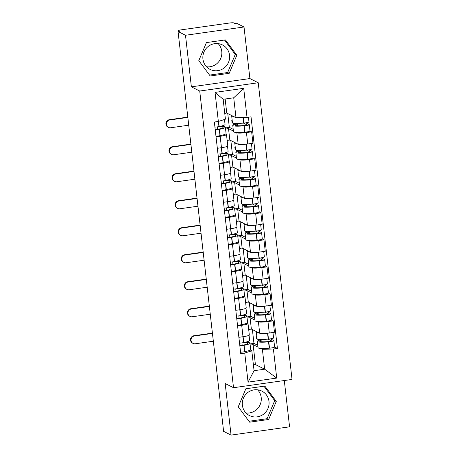 <?xml version="1.0" encoding="UTF-8"?>
<svg xmlns="http://www.w3.org/2000/svg" width="458" height="458" viewBox="0 0 458 458"><rect width="100%" height="100%" fill="white"/><g stroke="black" fill="none" stroke-linecap="round" stroke-linejoin="round"><path stroke-width="0.69" d="M257.608 389.81A13.711 13.316 -63.3 0 1 261.209 397.55A13.711 13.316 -63.3 0 1 245.98 412.967M268.995 401.46A13.711 13.316 -63.3 0 1 263.298 414.375A13.711 13.316 -63.3 0 1 249.53 415.595A13.711 13.316 -63.3 0 1 242.379 405.227A13.711 13.316 -63.3 0 1 248.076 392.311A13.711 13.316 -63.3 0 1 261.839 391.092A13.711 13.316 -63.3 0 1 268.995 401.46M218.168 43.63A13.711 13.316 -63.3 0 1 221.764 51.37A13.711 13.316 -63.3 0 1 206.535 66.782M229.55 55.281A13.711 13.316 -63.3 0 1 223.853 68.196A13.711 13.316 -63.3 0 1 210.09 69.41A13.711 13.316 -63.3 0 1 202.934 59.042A13.711 13.316 -63.3 0 1 208.63 46.126A13.711 13.316 -63.3 0 1 222.399 44.907A13.711 13.316 -63.3 0 1 229.55 55.281M244.017 26.982L185.501 35.26L178.053 31.516L223.607 431.362L231.055 435.1L225.176 383.518L233.523 387.708L292.044 379.436L258.238 82.755L249.896 78.564L244.017 26.982L236.568 23.244L234.862 23.484L233.706 22.9A3.515 0.469 -6.5 0 0 229.544 23.009L181.259 29.839A3.515 0.469 -6.5 0 0 178.517 30.612A3.515 0.469 -6.5 0 0 178.597 30.697L178.683 31.43M231.055 435.1L289.571 426.822L284.298 380.529M185.501 35.26L191.375 86.843L199.722 91.033L233.523 387.708M178.053 31.516L179.759 31.276L178.597 30.697M248.688 329.445L251.362 329.067L259.709 333.258A8.084 1.076 -6.5 0 0 269.275 333.012L274.479 332.279L273.18 320.852L267.976 321.59A8.084 1.076 173.5 0 1 258.404 321.831L257.642 321.453M241.704 325.306L243.003 336.727A8.084 1.076 -6.5 0 0 249.312 334.947L248.013 323.525A8.084 1.076 173.5 0 1 241.704 325.306L237.576 325.89M243.003 336.727L238.876 337.311M271.537 320.028L273.18 320.852M247.183 323.005L247.83 323.331A8.084 1.076 173.5 0 1 248.013 323.525M254.946 320.096L250.062 317.64L247.102 318.058M245.614 302.44L248.288 302.062L256.629 306.253A8.084 1.076 -6.5 0 0 266.201 306.013L271.405 305.274L270.1 293.853L264.896 294.586A8.084 1.076 173.5 0 1 255.329 294.832L254.568 294.448M235.801 310.312L239.929 309.728A8.084 1.076 -6.5 0 0 246.238 307.948L244.938 296.521A8.084 1.076 173.5 0 1 238.624 298.301L234.496 298.885M268.462 293.028L270.1 293.853M244.108 296.005L244.749 296.326A8.084 1.076 173.5 0 1 244.938 296.521M251.866 293.091L246.982 290.641L244.028 291.059M242.534 275.441L245.207 275.063L253.555 279.254A8.084 1.076 -6.5 0 0 263.121 279.008L268.325 278.269L267.025 266.848L261.821 267.587A8.084 1.076 173.5 0 1 252.255 267.827L251.494 267.449M232.721 283.307L236.849 282.723A8.084 1.076 -6.5 0 0 243.164 280.943L241.858 269.522A8.084 1.076 173.5 0 1 235.549 271.302L231.422 271.886M247.555 255.226L247.131 255.014L247.446 257.785L250.2 259.165A13.356 1.775 -6.5 0 0 248.139 260.384A13.356 1.775 -6.5 0 0 259.308 260.871L259.56 260.848A4.437 0.59 -6.5 0 0 264.667 259.68L265.388 266.001L267.025 266.848M241.028 269.001L241.675 269.327A8.084 1.076 173.5 0 1 241.858 269.522M248.791 266.092L243.908 263.636L240.954 264.054M239.46 248.436L242.133 248.059L250.48 252.249A8.084 1.076 -6.5 0 0 260.047 252.003L265.251 251.27L263.951 239.843L258.747 240.582A8.084 1.076 173.5 0 1 249.175 240.828L248.413 240.444M229.647 256.308L233.775 255.724A8.084 1.076 -6.5 0 0 240.084 253.944L238.784 242.517A8.084 1.076 173.5 0 1 232.469 244.297L228.347 244.881M262.308 239.024L263.951 239.843M237.954 242.001L238.601 242.322A8.084 1.076 173.5 0 1 238.784 242.517M245.711 239.087L240.828 236.637L237.874 237.055M236.38 221.437L239.053 221.054L247.4 225.25A8.084 1.076 -6.5 0 0 256.972 225.004L262.176 224.265L260.871 212.844L255.667 213.577A8.084 1.076 173.5 0 1 246.101 213.823L245.339 213.445M226.573 229.303L230.695 228.719A8.084 1.076 -6.5 0 0 237.009 226.939L235.71 215.518A8.084 1.076 173.5 0 1 229.395 217.298L225.267 217.882M259.234 212.02L260.871 212.844M234.88 214.997L235.521 215.323A8.084 1.076 173.5 0 1 235.71 215.518M242.637 212.088L237.754 209.632L234.799 210.05M233.305 194.432L235.979 194.055L244.326 198.245A8.084 1.076 -6.5 0 0 253.892 197.999L259.096 197.266L257.797 185.839L252.593 186.578A8.084 1.076 173.5 0 1 243.021 186.824L242.265 186.44M223.493 202.299L227.62 201.72A8.084 1.076 -6.5 0 0 233.935 199.94L232.63 188.513A8.084 1.076 173.5 0 1 226.321 190.293L222.193 190.877M238.326 174.223L237.902 174.011L238.217 176.777L240.971 178.162A13.356 1.775 -6.5 0 0 238.91 179.376A13.356 1.775 -6.5 0 0 250.079 179.862L250.331 179.839A4.437 0.59 -6.5 0 0 255.438 178.672L256.159 184.992L257.797 185.839M231.8 187.998L232.446 188.318A8.084 1.076 173.5 0 1 232.63 188.513M239.563 185.084L234.679 182.627L231.719 183.051M230.231 167.428L232.904 167.05L241.246 171.246A8.084 1.076 -6.5 0 0 250.818 171L256.022 170.261L254.717 158.84L249.518 159.573A8.084 1.076 173.5 0 1 239.946 159.819L239.185 159.436M220.418 175.299L224.546 174.716A8.084 1.076 -6.5 0 0 230.855 172.935L229.555 161.514A8.084 1.076 173.5 0 1 223.241 163.294L219.113 163.872M253.079 158.016L254.717 158.84M228.725 160.993L229.366 161.319A8.084 1.076 173.5 0 1 229.555 161.514M236.483 158.079L231.599 155.628L228.645 156.046M227.151 140.429L229.824 140.051L238.171 144.241A8.084 1.076 -6.5 0 0 247.744 143.995L252.942 143.262L251.642 131.835L246.438 132.574A8.084 1.076 173.5 0 1 236.872 132.82L236.11 132.436M217.338 148.295L221.466 147.711A8.084 1.076 -6.5 0 0 227.781 145.93L226.475 134.509A8.084 1.076 173.5 0 1 220.166 136.289L216.039 136.873M250.005 131.011L251.642 131.835M225.645 133.988L226.292 134.314A8.084 1.076 173.5 0 1 226.475 134.509M233.408 131.08L228.525 128.624L225.571 129.042M229.824 140.051L228.525 128.624M232.904 167.05L231.599 155.628M235.979 194.055L234.679 182.627M239.053 221.054L237.754 209.632M242.133 248.059L240.828 236.637M245.207 275.063L243.908 263.636M248.288 302.062L246.982 290.641M251.362 329.067L250.062 317.64M253.406 364.831L255.404 364.551L264.65 369.194L262.382 349.288L260.722 348.452M258.02 347.095L253.137 344.645L250.183 345.063M255.404 364.551L253.137 344.645M250.257 350.009L251.803 350.782L254.07 370.688L264.65 369.194L276.718 378.085L248.059 382.138L244.744 353.061L251.803 350.782M224.746 113.332L226.75 113.046L235.996 117.689L233.723 97.783L223.149 99.283L225.416 119.189L218.357 121.462L214.35 122.028L240.736 353.628L244.744 353.061M218.357 121.462L215.042 92.384L243.708 88.331L247.017 117.408L235.996 117.689M262.382 349.288L273.403 349.002L277.416 348.435L251.03 116.842L247.017 117.408M273.403 349.002L276.718 378.085M258.238 82.755L199.722 91.033M245.849 388.773L238.246 406.819L249.656 422.179L268.663 419.494L276.266 401.443L264.861 386.083L245.849 388.773M249.896 78.564L191.375 86.843M206.409 42.594L198.806 60.639L210.211 75.999L229.223 73.309L236.826 55.263L225.416 39.903L206.409 42.594M226.75 113.046L225.147 98.997M274.617 347.032L277.416 348.435M248.059 382.138L254.07 370.688M233.723 97.783L243.708 88.331M223.149 99.283L215.042 92.384M248.975 421.263L267.094 418.704L274.697 400.653L263.968 386.209M274.697 400.653L276.266 401.443M267.094 418.704L268.663 419.494M209.535 75.083L227.649 72.519L235.252 54.473L224.523 40.029M235.252 54.473L236.826 55.263M227.649 72.519L229.223 73.309M242.711 342.761A11.072 1.471 173.5 0 1 247.44 343.156A11.072 1.471 173.5 0 1 247.692 343.426A11.072 1.471 173.5 0 1 242.82 345.223L242.614 345.263A2.153 0.286 173.5 0 1 239.815 345.532M239.855 345.893A4.437 0.59 -6.5 0 0 243.879 345.378L244.085 345.338A13.356 1.775 -6.5 0 0 249.965 343.168A13.356 1.775 -6.5 0 0 249.656 342.842A13.356 1.775 -6.5 0 0 244.772 342.355M212.449 333.43L194.415 335.983A3.956 3.841 116.7 0 0 193.081 343.408A3.956 3.841 116.7 0 0 195.303 343.769L213.336 341.221M193.081 343.408L192.595 343.168A3.956 3.841 -63.3 0 1 193.929 335.737L212.415 333.121M249.066 335.262L249.65 340.397A13.356 1.775 173.5 0 1 243.77 342.567L243.564 342.607A4.437 0.59 173.5 0 1 239.54 343.122M249.965 343.168L250.686 349.483A13.356 1.775 173.5 0 1 244.807 351.652L244.601 351.698A4.437 0.59 173.5 0 1 240.57 352.208M256.783 336.235L256.36 336.023L256.675 338.794L259.428 340.174A13.356 1.775 -6.5 0 0 257.367 341.387A13.356 1.775 -6.5 0 0 268.543 341.88L268.789 341.857A4.437 0.59 -6.5 0 0 273.895 340.689A4.437 0.59 -6.5 0 0 273.792 340.58L270.369 338.857M273.895 340.689L274.617 347.004A4.437 0.59 173.5 0 1 269.51 348.172L269.258 348.195A13.356 1.775 173.5 0 1 258.089 347.708L257.367 341.387M272.962 332.491L273.581 337.918A4.437 0.59 173.5 0 1 268.474 339.086L268.228 339.109A13.356 1.775 173.5 0 1 257.053 338.617L256.337 332.302A13.356 1.775 173.5 0 1 256.761 331.775M268.05 339.12L271.577 340.895A2.153 0.286 173.5 0 1 271.628 340.947A2.153 0.286 173.5 0 1 269.149 341.513L268.898 341.536A11.072 1.471 173.5 0 1 259.64 341.13A11.072 1.471 173.5 0 1 261.856 339.968L262.062 341.765M241.91 342.887L242.19 345.343M252.381 329.577L253.955 343.38L250.051 343.929M257.82 345.321L253.955 343.38M259.337 333.069A13.356 1.775 173.5 0 1 256.337 332.302M261.856 339.968L260.762 339.418M256.675 338.794L257.098 338.731M239.637 315.762A11.072 1.471 173.5 0 1 244.366 316.157A11.072 1.471 173.5 0 1 244.618 316.421A11.072 1.471 173.5 0 1 239.746 318.224L239.54 318.264A2.153 0.286 173.5 0 1 236.734 318.528M236.775 318.888A4.437 0.59 -6.5 0 0 240.805 318.379L241.011 318.333A13.356 1.775 -6.5 0 0 246.891 316.163A13.356 1.775 -6.5 0 0 246.581 315.843A13.356 1.775 -6.5 0 0 241.692 315.35M209.375 306.431L191.335 308.978A3.956 3.841 116.7 0 0 190.007 316.409A3.956 3.841 116.7 0 0 192.223 316.77L210.262 314.217M190.007 316.409L189.52 316.163A3.956 3.841 -63.3 0 1 190.849 308.738L209.34 306.121M245.986 308.257L246.57 313.392A13.356 1.775 173.5 0 1 240.696 315.562L240.484 315.608A4.437 0.59 173.5 0 1 236.46 316.117M246.891 316.163L247.606 322.484A13.356 1.775 173.5 0 1 241.732 324.653L241.521 324.693A4.437 0.59 173.5 0 1 237.496 325.209M253.703 309.23L253.285 309.018L253.6 311.789L256.354 313.169A13.356 1.775 -6.5 0 0 254.293 314.388A13.356 1.775 -6.5 0 0 265.463 314.875L265.714 314.852A4.437 0.59 -6.5 0 0 270.821 313.684A4.437 0.59 -6.5 0 0 270.718 313.581L267.289 311.858M270.821 313.684L271.542 320.005A4.437 0.59 173.5 0 1 266.43 321.173L266.184 321.195A13.356 1.775 173.5 0 1 255.014 320.703L254.293 314.388M269.888 305.486L270.506 310.913A4.437 0.59 173.5 0 1 265.394 312.081L265.148 312.104A13.356 1.775 173.5 0 1 253.978 311.617L253.257 305.297A13.356 1.775 173.5 0 1 253.68 304.776M264.976 312.121L268.502 313.89A2.153 0.286 173.5 0 1 268.548 313.942A2.153 0.286 173.5 0 1 266.069 314.509L265.823 314.531A11.072 1.471 173.5 0 1 256.566 314.125A11.072 1.471 173.5 0 1 258.781 312.963L258.988 314.76M238.83 315.883L239.11 318.339M249.307 302.578L250.875 316.375L246.976 316.93M254.74 318.321L250.875 316.375M256.257 306.07A13.356 1.775 173.5 0 1 253.257 305.297M258.781 312.963L257.688 312.413M253.6 311.789L254.018 311.732M236.563 288.758A11.072 1.471 173.5 0 1 241.286 289.153A11.072 1.471 173.5 0 1 241.543 289.422A11.072 1.471 173.5 0 1 236.671 291.219L236.46 291.259A2.153 0.286 173.5 0 1 233.66 291.523M233.7 291.883A4.437 0.59 -6.5 0 0 237.725 291.374L237.937 291.334A13.356 1.775 -6.5 0 0 243.811 289.164A13.356 1.775 -6.5 0 0 243.507 288.838A13.356 1.775 -6.5 0 0 238.618 288.351M206.295 279.426L188.261 281.979A3.956 3.841 116.7 0 0 186.927 289.404A3.956 3.841 116.7 0 0 189.148 289.765L207.182 287.218M186.927 289.404L186.446 289.164A3.956 3.841 -63.3 0 1 187.774 281.733L206.26 279.117M242.912 281.258L243.496 286.393A13.356 1.775 173.5 0 1 237.616 288.563L237.41 288.603A4.437 0.59 173.5 0 1 233.385 289.118M243.811 289.164L244.532 295.479A13.356 1.775 173.5 0 1 238.652 297.648L238.446 297.694A4.437 0.59 173.5 0 1 234.422 298.204M250.629 282.231L250.211 282.019L250.526 284.784L253.274 286.17A13.356 1.775 -6.5 0 0 251.219 287.384A13.356 1.775 -6.5 0 0 262.388 287.87L262.634 287.853A4.437 0.59 -6.5 0 0 267.741 286.685A4.437 0.59 -6.5 0 0 267.644 286.576L264.214 284.853M267.741 286.685L268.462 293A4.437 0.59 173.5 0 1 263.356 294.168L263.11 294.191A13.356 1.775 173.5 0 1 251.934 293.704L251.219 287.384M266.808 278.487L267.426 283.914A4.437 0.59 173.5 0 1 262.32 285.082L262.073 285.105A13.356 1.775 173.5 0 1 250.904 284.613L250.183 278.298A13.356 1.775 173.5 0 1 250.606 277.771M261.896 285.116L265.422 286.891A2.153 0.286 173.5 0 1 265.474 286.943A2.153 0.286 173.5 0 1 262.995 287.51L262.749 287.532A11.072 1.471 173.5 0 1 253.486 287.126A11.072 1.471 173.5 0 1 255.707 285.964L255.907 287.761M235.756 288.878L236.036 291.34M246.227 275.573L247.801 289.376L243.896 289.925M251.665 291.317L247.801 289.376M253.182 279.065A13.356 1.775 173.5 0 1 250.183 278.298M255.707 285.964L254.614 285.414M250.526 284.784L250.944 284.727M233.483 261.758A11.072 1.471 173.5 0 1 238.212 262.153A11.072 1.471 173.5 0 1 238.463 262.417A11.072 1.471 173.5 0 1 233.591 264.214L233.385 264.26A2.153 0.286 173.5 0 1 230.58 264.524M230.626 264.884A4.437 0.59 -6.5 0 0 234.651 264.369L234.857 264.329A13.356 1.775 -6.5 0 0 240.736 262.159A13.356 1.775 -6.5 0 0 240.427 261.839A13.356 1.775 -6.5 0 0 235.538 261.346M203.22 252.427L185.187 254.974A3.956 3.841 116.7 0 0 183.853 262.405A3.956 3.841 116.7 0 0 186.074 262.766L204.108 260.213M183.853 262.405L183.366 262.159A3.956 3.841 -63.3 0 1 184.7 254.734L203.186 252.118M239.837 254.253L240.421 259.388A13.356 1.775 173.5 0 1 234.542 261.558L234.336 261.604A4.437 0.59 173.5 0 1 230.305 262.113M240.736 262.159L241.458 268.48A13.356 1.775 173.5 0 1 235.578 270.649L235.366 270.689A4.437 0.59 173.5 0 1 231.342 271.199M265.388 266.001A4.437 0.59 173.5 0 1 260.276 267.169L260.029 267.186A13.356 1.775 173.5 0 1 248.86 266.699L248.139 260.384M263.734 251.482L264.352 256.909A4.437 0.59 173.5 0 1 259.245 258.077L258.993 258.1A13.356 1.775 173.5 0 1 247.824 257.614L247.102 251.293A13.356 1.775 173.5 0 1 247.532 250.772M258.822 258.117L262.348 259.886A2.153 0.286 173.5 0 1 262.394 259.938A2.153 0.286 173.5 0 1 259.921 260.505L259.669 260.528A11.072 1.471 173.5 0 1 250.411 260.121A11.072 1.471 173.5 0 1 252.627 258.959L252.833 260.757M232.675 261.879L232.956 264.335M243.152 248.574L244.727 262.371L240.822 262.926M248.591 264.312L244.727 262.371M250.108 252.066A13.356 1.775 173.5 0 1 247.102 251.293M264.667 259.68A4.437 0.59 -6.5 0 0 264.564 259.572L261.134 257.854M252.627 258.959L251.534 258.409M247.446 257.785L247.87 257.728M230.408 234.754A11.072 1.471 173.5 0 1 235.131 235.149A11.072 1.471 173.5 0 1 235.389 235.418A11.072 1.471 173.5 0 1 230.517 237.215L230.305 237.255A2.153 0.286 173.5 0 1 227.506 237.519M227.546 237.879A4.437 0.59 -6.5 0 0 231.571 237.37L231.782 237.33A13.356 1.775 -6.5 0 0 237.656 235.154A13.356 1.775 -6.5 0 0 237.353 234.834A13.356 1.775 -6.5 0 0 232.464 234.347M200.146 225.422L182.107 227.975A3.956 3.841 116.7 0 0 180.778 235.401A3.956 3.841 116.7 0 0 182.994 235.761L201.033 233.214M180.778 235.401L180.292 235.16A3.956 3.841 -63.3 0 1 181.62 227.729L200.112 225.113M236.757 227.254L237.341 232.389A13.356 1.775 173.5 0 1 231.467 234.559L231.256 234.599A4.437 0.59 173.5 0 1 227.231 235.114M237.656 235.154L238.378 241.475A13.356 1.775 173.5 0 1 232.498 243.645L232.292 243.685A4.437 0.59 173.5 0 1 228.267 244.2M244.475 228.227L244.057 228.015L244.372 230.78L247.12 232.166A13.356 1.775 -6.5 0 0 245.064 233.38A13.356 1.775 -6.5 0 0 256.234 233.866L256.48 233.843A4.437 0.59 -6.5 0 0 261.592 232.681A4.437 0.59 -6.5 0 0 261.489 232.572L258.06 230.849M261.592 232.681L262.308 238.996A4.437 0.59 173.5 0 1 257.201 240.164L256.955 240.187A13.356 1.775 173.5 0 1 245.786 239.7L245.064 233.38M260.659 224.483L261.278 229.91A4.437 0.59 173.5 0 1 256.165 231.078L255.919 231.101A13.356 1.775 173.5 0 1 244.749 230.609L244.028 224.294A13.356 1.775 173.5 0 1 244.452 223.767M255.747 231.113L259.268 232.887A2.153 0.286 173.5 0 1 259.32 232.939A2.153 0.286 173.5 0 1 256.841 233.506L256.594 233.528A11.072 1.471 173.5 0 1 247.331 233.122A11.072 1.471 173.5 0 1 249.553 231.96L249.759 233.757M229.601 234.874L229.882 237.336M240.078 221.569L241.647 235.372L237.748 235.922M245.511 237.313L241.647 235.372M247.028 225.061A13.356 1.775 173.5 0 1 244.028 224.294M249.553 231.96L248.459 231.41M244.372 230.78L244.79 230.723M227.334 207.755A11.072 1.471 173.5 0 1 232.057 208.15A11.072 1.471 173.5 0 1 232.309 208.413A11.072 1.471 173.5 0 1 227.437 210.211L227.231 210.256A2.153 0.286 173.5 0 1 224.431 210.52M224.472 210.88A4.437 0.59 -6.5 0 0 228.496 210.365L228.702 210.325A13.356 1.775 -6.5 0 0 234.582 208.155A13.356 1.775 -6.5 0 0 234.273 207.835A13.356 1.775 -6.5 0 0 229.389 207.342M197.066 198.423L179.032 200.97A3.956 3.841 116.7 0 0 177.698 208.401A3.956 3.841 116.7 0 0 179.92 208.762L197.953 206.209M177.698 208.401L177.212 208.155A3.956 3.841 -63.3 0 1 178.546 200.724L197.032 198.114M233.683 200.249L234.267 205.384A13.356 1.775 173.5 0 1 228.387 207.554L228.181 207.6A4.437 0.59 173.5 0 1 224.157 208.109M234.582 208.155L235.303 214.47A13.356 1.775 173.5 0 1 229.424 216.645L229.218 216.686A4.437 0.59 173.5 0 1 225.193 217.195M241.4 201.222L240.977 201.01L241.297 203.781L244.045 205.161A13.356 1.775 -6.5 0 0 241.984 206.375A13.356 1.775 -6.5 0 0 253.16 206.867L253.406 206.844A4.437 0.59 -6.5 0 0 258.512 205.676A4.437 0.59 -6.5 0 0 258.409 205.568L254.986 203.85M258.512 205.676L259.234 211.997A4.437 0.59 173.5 0 1 254.127 213.159L253.875 213.182A13.356 1.775 173.5 0 1 242.706 212.695L241.984 206.375M257.579 197.478L258.197 202.905A4.437 0.59 173.5 0 1 253.091 204.073L252.845 204.096A13.356 1.775 173.5 0 1 241.669 203.61L240.954 197.289A13.356 1.775 173.5 0 1 241.377 196.768M252.667 204.113L256.194 205.882A2.153 0.286 173.5 0 1 256.245 205.934A2.153 0.286 173.5 0 1 253.766 206.501L253.52 206.524A11.072 1.471 173.5 0 1 244.257 206.117A11.072 1.471 173.5 0 1 246.473 204.955L246.679 206.753M226.527 207.875L226.807 210.331M236.998 194.564L238.572 208.367L234.668 208.922M242.437 210.308L238.572 208.367M243.954 198.062A13.356 1.775 173.5 0 1 240.954 197.289M246.473 204.955L245.379 204.405M241.297 203.781L241.715 203.724M224.254 180.75A11.072 1.471 173.5 0 1 228.983 181.145A11.072 1.471 173.5 0 1 229.235 181.414A11.072 1.471 173.5 0 1 224.363 183.211L224.157 183.252A2.153 0.286 173.5 0 1 221.351 183.515M221.391 183.876A4.437 0.59 -6.5 0 0 225.422 183.366L225.628 183.32A13.356 1.775 -6.5 0 0 231.508 181.15A13.356 1.775 -6.5 0 0 231.198 180.83A13.356 1.775 -6.5 0 0 226.309 180.343M193.992 171.418L175.958 173.971A3.956 3.841 116.7 0 0 174.624 181.397A3.956 3.841 116.7 0 0 176.845 181.757L194.879 179.21M174.624 181.397L174.137 181.15A3.956 3.841 -63.3 0 1 175.471 173.725L193.957 171.109M230.603 173.25L231.193 178.385A13.356 1.775 173.5 0 1 225.313 180.555L225.101 180.595A4.437 0.59 173.5 0 1 221.077 181.11M231.508 181.15L232.223 187.471A13.356 1.775 173.5 0 1 226.349 189.641L226.138 189.681A4.437 0.59 173.5 0 1 222.113 190.196M256.159 184.992A4.437 0.59 173.5 0 1 251.047 186.16L250.801 186.183A13.356 1.775 173.5 0 1 239.631 185.69L238.91 179.376M254.505 170.479L255.123 175.906A4.437 0.59 173.5 0 1 250.011 177.074L249.765 177.097A13.356 1.775 173.5 0 1 238.595 176.605L237.874 170.29A13.356 1.775 173.5 0 1 238.297 169.763M249.593 177.109L253.119 178.883A2.153 0.286 173.5 0 1 253.165 178.935A2.153 0.286 173.5 0 1 250.686 179.502L250.44 179.519A11.072 1.471 173.5 0 1 241.183 179.118A11.072 1.471 173.5 0 1 243.398 177.95L243.604 179.754M223.447 180.87L223.727 183.332M233.924 167.565L235.492 181.368L231.593 181.918M239.357 183.309L235.492 181.368M240.879 171.057A13.356 1.775 173.5 0 1 237.874 170.29M255.438 178.672A4.437 0.59 -6.5 0 0 255.335 178.568L251.906 176.845M243.398 177.95L242.305 177.406M238.217 176.777L238.635 176.719M221.18 153.751A11.072 1.471 173.5 0 1 225.903 154.14A11.072 1.471 173.5 0 1 226.16 154.409A11.072 1.471 173.5 0 1 221.288 156.207L221.077 156.252A2.153 0.286 173.5 0 1 218.277 156.516M218.317 156.876A4.437 0.59 -6.5 0 0 222.342 156.361L222.554 156.321A13.356 1.775 -6.5 0 0 228.428 154.151A13.356 1.775 -6.5 0 0 228.124 153.831A13.356 1.775 -6.5 0 0 223.235 153.338M190.917 144.413L172.878 146.966A3.956 3.841 116.7 0 0 171.55 154.398A3.956 3.841 116.7 0 0 173.765 154.758L191.805 152.205M171.55 154.398L171.063 154.151A3.956 3.841 -63.3 0 1 172.391 146.72L190.877 144.11M227.529 146.245L228.113 151.38A13.356 1.775 173.5 0 1 222.233 153.55L222.027 153.596A4.437 0.59 173.5 0 1 218.002 154.106M228.428 154.151L229.149 160.466A13.356 1.775 173.5 0 1 223.269 162.636L223.063 162.682A4.437 0.59 173.5 0 1 219.039 163.191M235.246 147.218L234.828 147.007L235.143 149.777L237.891 151.157A13.356 1.775 -6.5 0 0 235.836 152.371A13.356 1.775 -6.5 0 0 247.005 152.863L247.251 152.84A4.437 0.59 -6.5 0 0 252.358 151.672A4.437 0.59 -6.5 0 0 252.261 151.564L248.831 149.84M252.358 151.672L253.079 157.987A4.437 0.59 173.5 0 1 247.973 159.155L247.726 159.178A13.356 1.775 173.5 0 1 236.551 158.691L235.836 152.371M251.425 143.474L252.043 148.902A4.437 0.59 173.5 0 1 246.936 150.069L246.69 150.092A13.356 1.775 173.5 0 1 235.521 149.606L234.799 143.285A13.356 1.775 173.5 0 1 235.223 142.759M246.513 150.109L250.039 151.879A2.153 0.286 173.5 0 1 250.091 151.93A2.153 0.286 173.5 0 1 247.612 152.497L247.366 152.52A11.072 1.471 173.5 0 1 238.103 152.113A11.072 1.471 173.5 0 1 240.324 150.951L240.524 152.749M220.372 153.871L220.653 156.327M230.843 140.56L232.418 154.363L228.519 154.919M236.282 156.304L232.418 154.363M237.799 144.058A13.356 1.775 173.5 0 1 234.799 143.285M240.324 150.951L239.231 150.401M235.143 149.777L235.561 149.714M218.1 126.746A11.072 1.471 173.5 0 1 222.828 127.141A11.072 1.471 173.5 0 1 223.08 127.41A11.072 1.471 173.5 0 1 218.208 129.208L218.002 129.248A2.153 0.286 173.5 0 1 215.203 129.511M215.243 129.872A4.437 0.59 -6.5 0 0 219.268 129.362L219.474 129.316A13.356 1.775 -6.5 0 0 225.353 127.147A13.356 1.775 -6.5 0 0 225.044 126.826A13.356 1.775 -6.5 0 0 220.161 126.339M187.837 117.414L169.804 119.967A3.956 3.841 116.7 0 0 168.47 127.393A3.956 3.841 116.7 0 0 170.691 127.753L188.725 125.2M168.47 127.393L167.983 127.147A3.956 3.841 -63.3 0 1 169.317 119.721L187.803 117.105M224.477 119.486L225.038 124.381A13.356 1.775 173.5 0 1 219.159 126.551L218.953 126.591A4.437 0.59 173.5 0 1 214.928 127.101M225.353 127.147L226.075 133.467A13.356 1.775 173.5 0 1 220.195 135.637L219.989 135.677A4.437 0.59 173.5 0 1 215.958 136.192M232.172 120.214L231.748 120.002L232.063 122.773L234.817 124.158A13.356 1.775 -6.5 0 0 232.756 125.372A13.356 1.775 -6.5 0 0 243.931 125.858L244.177 125.836A4.437 0.59 -6.5 0 0 249.284 124.668A4.437 0.59 -6.5 0 0 249.181 124.565L245.757 122.841M249.284 124.668L250.005 130.988A4.437 0.59 173.5 0 1 244.898 132.156L244.646 132.179A13.356 1.775 173.5 0 1 233.477 131.686L232.756 125.372M248.436 117.208L248.969 121.902A4.437 0.59 173.5 0 1 243.862 123.07L243.61 123.088A13.356 1.775 173.5 0 1 232.441 122.601L231.725 116.286A13.356 1.775 173.5 0 1 232.149 115.759M243.438 123.105L246.965 124.879A2.153 0.286 173.5 0 1 247.017 124.931A2.153 0.286 173.5 0 1 244.538 125.498L244.286 125.515A11.072 1.471 173.5 0 1 235.028 125.114A11.072 1.471 173.5 0 1 237.244 123.946L237.45 125.744M217.298 126.866L217.573 129.328M227.769 113.561L229.344 127.364L225.439 127.914M233.208 129.305L229.344 127.364M234.725 117.053A13.356 1.775 173.5 0 1 231.725 116.286M237.244 123.946L236.151 123.397M232.063 122.773L232.487 122.715M236.872 132.82L238.171 144.241M239.946 159.819L241.246 171.246M243.021 186.824L244.326 198.245M246.101 213.823L247.4 225.25M249.175 240.828L250.48 252.249M252.255 267.827L253.555 279.254M255.329 294.832L256.629 306.253M258.404 321.831L259.709 333.258M223.241 163.294L224.546 174.716M226.321 190.293L227.62 201.72M229.395 217.298L230.695 228.719M232.469 244.297L233.775 255.724M235.549 271.302L236.849 282.723M238.624 298.301L239.929 309.728M220.166 136.289L221.466 147.711M249.518 159.573L250.818 171M252.593 186.578L253.892 197.999M255.667 213.577L256.972 225.004M258.747 240.582L260.047 252.003M261.821 267.587L263.121 279.008M264.896 294.586L266.201 306.013M267.976 321.59L269.275 333.012M246.438 132.574L247.744 143.995M193.929 335.737L194.415 335.983M242.895 336.745L243.564 342.607M243.879 345.378L244.601 351.698M244.085 345.338L244.807 351.652M268.543 341.88L269.258 348.195M268.789 341.857L269.51 348.172M267.804 333.201L268.474 339.086M243.106 336.716L243.77 342.567M267.558 333.229L268.228 339.109M190.849 308.738L191.335 308.978M239.82 309.74L240.484 315.608M240.805 318.379L241.521 324.693M241.011 318.333L241.732 324.653M265.463 314.875L266.184 321.195M265.714 314.852L266.43 321.173M264.724 306.202L265.394 312.081M240.026 309.711L240.696 315.562M264.478 306.23L265.148 312.104M187.774 281.733L188.261 281.979M236.74 282.741L237.41 288.603M237.725 291.374L238.446 297.694M237.937 291.334L238.652 297.648M262.388 287.87L263.11 294.191M262.634 287.853L263.356 294.168M261.65 279.197L262.32 285.082M236.952 282.712L237.616 288.563M261.404 279.225L262.073 285.105M184.7 254.734L185.187 254.974M233.666 255.736L234.336 261.604M234.651 264.369L235.366 270.689M234.857 264.329L235.578 270.649M259.308 260.871L260.029 267.186M259.56 260.848L260.276 267.169M258.575 252.198L259.245 258.077M233.878 255.707L234.542 261.558M258.323 252.221L258.993 258.1M181.62 227.729L182.107 227.975M230.592 228.737L231.256 234.599M231.571 237.37L232.292 243.685M231.782 237.33L232.498 243.645M256.234 233.866L256.955 240.187M256.48 233.843L257.201 240.164M255.495 225.193L256.165 231.078M230.798 228.708L231.467 234.559M255.249 225.221L255.919 231.101M178.546 200.724L179.032 200.97M227.511 201.732L228.181 207.6M228.496 210.365L229.218 216.686M228.702 210.325L229.424 216.645M253.16 206.867L253.875 213.182M253.406 206.844L254.127 213.159M252.421 198.188L253.091 204.073M227.723 201.703L228.387 207.554M252.175 198.217L252.845 204.096M175.471 173.725L175.958 173.971M224.437 174.733L225.101 180.595M225.422 183.366L226.138 189.681M225.628 183.32L226.349 189.641M250.079 179.862L250.801 186.183M250.331 179.839L251.047 186.16M249.341 171.189L250.011 177.074M224.643 174.698L225.313 180.555M249.095 171.218L249.765 177.097M172.391 146.72L172.878 146.966M221.357 147.728L222.027 153.596M222.342 156.361L223.063 162.682M222.554 156.321L223.269 162.636M247.005 152.863L247.726 159.178M247.251 152.84L247.973 159.155M246.267 144.184L246.936 150.069M221.569 147.699L222.233 153.55M246.02 144.213L246.69 150.092M169.317 119.721L169.804 119.967M218.369 121.462L218.953 126.591M219.268 129.362L219.989 135.677M219.474 129.316L220.195 135.637M243.931 125.858L244.646 132.179M244.177 125.836L244.898 132.156M243.227 117.506L243.862 123.07M218.575 121.393L219.159 126.551M242.975 117.511L243.61 123.088M178.609 31.442L178.517 30.612"/></g></svg>
